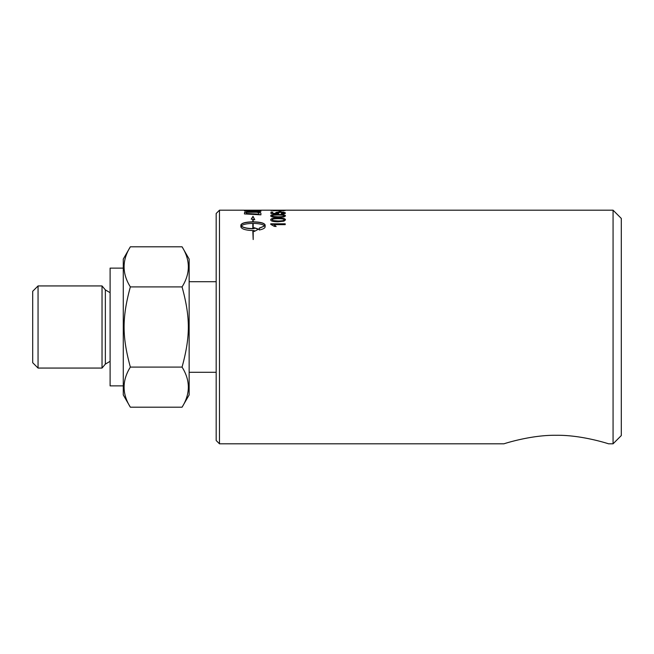 <?xml version="1.0" encoding="UTF-8"?>
<svg xmlns="http://www.w3.org/2000/svg" width="654" height="654" viewBox="0 0 654 654"><rect width="100%" height="100%" fill="white"/><g stroke="black" fill="none" stroke-linecap="round" stroke-linejoin="round"><path stroke-width="0.98" d="M279.103 211.193L280.885 211.193M280.885 210.989L280.885 211.749L279.103 211.749L279.103 210.989L280.885 210.989M270.748 224.289L285.209 223.995M273.944 224.649L276.07 226.398L274.361 226.398L270.748 224.347L270.748 223.807L285.209 223.807L285.209 224.649L273.944 224.649L276.07 226.578M259.033 210.457L260.905 210.465M253.311 210.89L253.311 211.095A2812.445 2735.747 61.4 0 1 259.033 211.226L259.033 210.253L260.905 210.261L260.905 211.356L244.433 210.923L244.433 210.204L251.438 210.85L251.438 210.228L253.311 210.236L253.311 210.89A2807.9 2731.129 61.4 0 1 259.033 211.021M251.438 210.433L253.311 210.449M246.305 210.735L251.438 210.85M244.433 210.408L246.305 210.416M246.305 213.498L246.305 213.694A2793.43 2649.836 40.2 0 1 259.033 214.349L258.706 212.803L256.777 212.231L246.566 212.346L246.305 213.498A2788.918 2645.365 40.3 0 1 259.033 214.152M244.433 212.991L244.694 212.452L251.161 211.741C256.646 211.79 259.81 212.19 260.635 212.942L260.905 213.531M260.905 213.335L260.905 214.847L244.433 213.932L244.694 212.248L251.161 211.536C256.646 211.594 259.81 211.994 260.635 212.738L260.905 213.335M252.812 228.614L252.812 228.786C246.95 228.63 243.1 227.731 241.269 226.096L241.269 225.916C243.1 227.559 246.95 228.459 252.812 228.614L252.812 223.415C246.95 223.513 243.1 224.347 241.269 225.916M252.82 219.303L251.275 219.033L253 216.335L254.725 219.646L253.188 219.368L253.188 221.829C260.464 221.992 264.445 223.063 265.14 225.041L265.14 226.815C265.001 228.148 263.063 229.202 259.327 229.995L259.327 228.066L264.739 225.916C262.908 224.347 259.058 223.513 253.188 223.415L253.188 228.614L254.202 228.598L254.202 227.706L258.551 229.162L254.202 231.508L254.202 230.551L253.188 230.568L253.188 239.552L252.812 230.568C245.544 230.273 241.563 229.023 240.868 226.815L240.868 225.05C241.563 223.063 245.544 221.992 252.82 221.829L252.82 219.303M252.82 219.491L252.82 221.829M252.82 222.008C245.544 222.172 241.563 223.243 240.868 225.221L240.868 226.815M258.551 229.333L254.202 227.878M253.188 228.614L254.202 228.598M259.327 228.238L264.739 225.916M265.14 225.221C264.445 223.243 260.464 222.172 253.188 222.008L253.188 221.829M254.725 219.834L253 216.335M253 216.531L251.275 219.229M256.393 210.196L253.425 210.204M272.203 219.818L273.241 220.79L278.105 221.175C282.438 221.101 284.408 220.709 283.999 219.997L283.999 219.809C284.4 219.123 282.43 218.755 278.105 218.706C273.764 218.747 271.802 219.123 272.203 219.818L273.241 220.602L278.105 220.987C282.438 220.913 284.408 220.521 283.999 219.809M270.748 219.997C270.642 218.812 273.094 218.223 278.105 218.223C282.994 218.199 285.438 218.796 285.455 219.997M283.967 221.15L278.105 221.763C273.192 221.739 270.74 221.085 270.748 219.809C270.642 218.624 273.094 218.027 278.105 218.035C282.994 218.011 285.438 218.599 285.455 219.809L283.967 221.15M272.203 215.869L273.241 216.678L278.105 216.973C282.438 216.915 284.408 216.613 283.999 216.057L283.999 215.861C284.4 215.329 282.43 215.052 278.105 215.011C273.764 215.043 271.802 215.329 272.203 215.869L273.241 216.482L278.105 216.785C282.438 216.727 284.408 216.417 283.999 215.861M270.748 216.057C270.642 215.15 273.094 214.7 278.105 214.708C282.994 214.684 285.438 215.133 285.455 216.057M283.967 216.915L278.105 217.398C273.192 217.373 270.74 216.858 270.748 215.861C270.642 214.953 273.094 214.496 278.105 214.512C282.994 214.487 285.438 214.937 285.455 215.861L283.967 216.915M275.645 213.057C275.833 212.501 277.386 212.215 280.313 212.19L283.705 212.395L285.455 213.147M272.677 213.286L276.544 213.662L275.645 212.852C275.833 212.297 277.386 212.01 280.313 211.986L283.705 212.19L285.455 212.951C285.324 213.564 283.983 213.932 281.433 214.038A117.606 9.409 -91.2 0 0 281.277 213.58L283.999 212.951L280.476 212.329L277.206 212.959L278.612 213.547L278.391 213.956A3406.531 3244.878 -142.5 0 0 270.985 213.613L270.985 212.109L272.677 212.109L272.677 213.286L276.544 213.466M270.985 212.313L272.677 212.313M277.206 212.959L278.612 213.752M281.277 213.776L283.999 212.951M273.241 210.58L283.999 210.433L273.241 210.743M283.999 210.482L285.177 210.547M271.018 210.547L272.203 210.482M283.967 210.686L270.748 210.433L283.967 210.686M219.474 210.196L613.068 210.196L613.068 443.804L608.539 443.804C608.416 443.739 581.512 434.877 556.252 435.286C530.991 434.877 504.087 443.739 503.964 443.804L219.474 443.804L219.474 210.196L216.18 213.49L216.18 440.51L219.474 443.804M392.392 443.804L405.57 443.804M503.964 443.804C504.087 443.739 530.991 434.877 556.252 435.286C581.512 434.877 608.416 443.739 608.539 443.804M123.279 385.876L110.101 385.876L110.101 268.124L123.279 268.124M102.032 368.063L38.055 368.063L38.055 285.937L102.032 285.937L105.351 289.886L105.351 364.114L102.032 368.063L102.032 285.937M38.055 368.063L32.7 362.708L32.7 291.292L38.055 285.937M130.359 407.197L123.279 394.934L123.279 259.066L130.359 246.803C122.004 260.169 122.004 273.536 130.359 286.902C122.004 317.566 122.004 336.434 130.359 367.098C122.004 380.464 122.004 393.831 130.359 407.197L182.065 407.197C190.42 393.831 190.42 380.464 182.065 367.098C190.42 336.434 190.42 317.566 182.065 286.902C190.42 273.536 190.42 260.169 182.065 246.803L189.145 259.066L189.145 394.934L182.065 407.197M130.359 246.803L182.065 246.803M130.359 286.902L182.065 286.902M130.359 367.098L182.065 367.098M216.18 281.711L189.145 281.711M613.068 210.196L621.3 218.436L621.3 435.564L613.068 443.804M110.101 361.319L105.351 364.114M110.101 292.681L105.351 289.886M189.145 372.289L216.18 372.289"/></g></svg>
